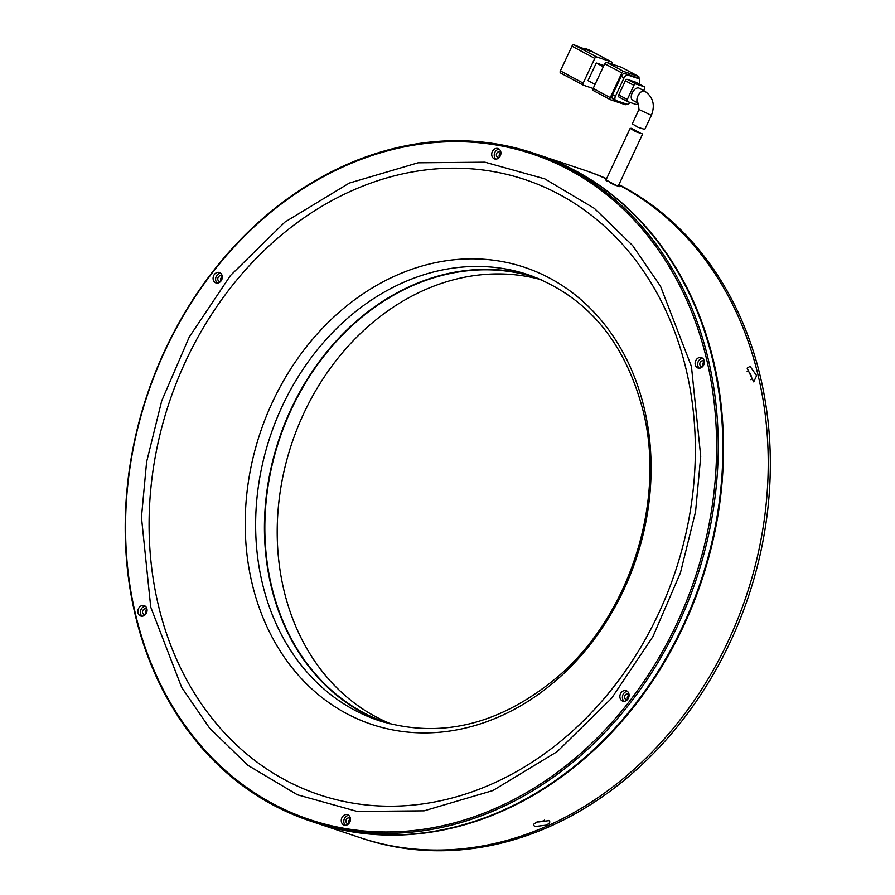 <?xml version="1.0" encoding="UTF-8"?>
<svg xmlns="http://www.w3.org/2000/svg" width="895" height="895" viewBox="0 0 895 895"><rect width="100%" height="100%" fill="white"/><g stroke="black" fill="none" stroke-linecap="round" stroke-linejoin="round"><path stroke-width="1.34" d="M618.926 184.627A352.082 289.644 108.5 0 1 760.403 376.896A352.082 289.644 108.5 0 1 549.933 826.421A352.082 289.644 108.5 0 1 362.218 838.369L360.103 837.664A352.082 289.644 -71.5 0 0 547.829 825.716A352.082 289.644 108.5 0 1 360.103 837.664L315.387 822.718A352.082 289.644 108.5 0 1 315.074 822.617M392.469 724.491A234.725 193.096 108.5 0 1 277.92 512.264A234.725 193.096 108.5 0 1 424.14 290.148A234.725 193.096 108.5 0 1 541.128 279.688M538.287 154.757A352.082 289.644 108.5 0 1 538.6 154.869L583.327 169.815A352.082 289.644 108.5 0 1 606.486 178.922A352.082 289.644 -71.5 0 0 583.327 169.815L585.431 170.52A352.082 289.644 108.5 0 1 606.575 178.72M618.781 184.941A352.082 289.644 108.5 0 1 765.74 507.935A352.082 289.644 108.5 0 1 547.829 825.716A352.082 289.644 -71.5 0 0 765.74 507.935A352.082 289.644 -71.5 0 0 618.781 184.941M389.828 723.842A234.725 193.096 108.5 0 1 388.117 723.283A234.725 193.096 108.5 0 1 265.233 513.227A234.725 193.096 108.5 0 1 411.778 286.008A234.725 193.096 108.5 0 1 536.922 278.043A234.725 193.096 108.5 0 1 538.633 278.625M630.147 128.365L605.904 180.152L617.091 185.735L618.3 185.959L642.644 133.97L635.808 131.722L630.147 128.365L631.501 128.309L640.507 133.198M639.433 88.359A6.847 3.86 118.2 0 0 639.119 88.157A6.847 3.86 118.2 0 0 638.784 88.012A6.847 3.86 118.2 0 0 632.34 92.655A6.847 3.86 118.2 0 0 632.653 100.218L638.348 103.272A6.847 3.86 -61.8 0 1 638.034 95.709A6.847 3.86 -61.8 0 1 644.478 91.066A6.847 3.86 -61.8 0 1 644.825 91.212L639.119 88.157M643.628 129.059L638.113 127.314L643.628 129.059M583.193 83.112L560.393 70.884L571.972 46.16L594.772 58.388L583.193 83.112A1.958 1.096 118.2 0 0 583.327 85.182A1.958 1.096 118.2 0 0 583.417 85.226L593.15 88.482M595.063 84.41L588.015 80.628L596.283 62.974L603.901 65.525M611.419 61.9L596.652 56.967L573.852 44.75L590.924 51.563L585.453 48.632L588.619 49.684L611.419 61.9A1.958 1.096 -61.8 0 1 611.509 61.945A1.958 1.096 -61.8 0 1 611.654 64.004M596.652 56.967A1.958 1.096 118.2 0 0 594.772 58.388M573.852 44.75A1.958 1.096 118.2 0 0 571.972 46.16M560.393 70.884A1.958 1.096 118.2 0 0 560.527 72.965A1.958 1.096 118.2 0 0 560.628 73.01L583.238 85.126M603.331 66.756L596.283 62.974M621.577 67.349A1.958 1.096 118.2 0 0 621.488 67.293A1.958 1.096 118.2 0 0 621.387 67.248L638.482 76.422L623.725 71.488L606.62 62.314A1.958 1.096 118.2 0 0 604.74 63.735L621.835 72.898L610.267 97.622L593.161 88.448A1.958 1.096 118.2 0 0 593.296 90.529A1.958 1.096 118.2 0 0 593.396 90.574L610.3 99.636M593.161 88.448L604.74 63.735M606.62 62.314L621.387 67.248M585.453 48.632L585.006 49.583M638.661 78.648L638.717 78.536A1.958 1.096 -61.8 0 0 638.582 76.455L621.488 67.293M610.267 97.622A1.958 1.096 -61.8 0 0 610.39 99.692A1.958 1.096 -61.8 0 0 610.491 99.737L625.258 104.67A1.958 1.096 -61.8 0 0 626.612 104.066M636.3 77.395A3.916 2.204 118.2 0 0 636.121 77.283A3.916 2.204 118.2 0 0 635.931 77.194L624.956 73.535A3.916 2.204 118.2 0 0 621.197 76.355L612.594 94.725A3.916 2.204 118.2 0 0 612.862 98.875A3.916 2.204 118.2 0 0 613.053 98.965M621.835 72.898A1.958 1.096 -61.8 0 1 623.725 71.488M629.99 102.433A3.916 2.204 -61.8 0 1 626.869 104.156L615.905 100.486A3.916 2.204 -61.8 0 1 615.704 100.408A3.916 2.204 -61.8 0 1 615.447 96.246L612.594 94.725M621.197 76.355L624.039 77.887L615.447 96.246M624.039 77.887A3.916 2.204 -61.8 0 1 627.809 75.057L624.956 73.535M635.931 77.194L638.773 78.726L627.809 75.057M638.773 78.726A3.916 2.204 -61.8 0 1 638.974 78.805A3.916 2.204 -61.8 0 1 639.231 82.955L638.817 83.85M635.875 82.284A1.958 1.096 118.2 0 0 635.786 82.228A1.958 1.096 118.2 0 0 635.696 82.183L627.25 79.364A1.958 1.096 118.2 0 0 625.37 80.774L618.758 94.904A1.958 1.096 118.2 0 0 618.893 96.984A1.958 1.096 118.2 0 0 618.982 97.029L627.35 101.504M625.37 80.774L633.917 85.361L627.305 99.49A1.958 1.096 -61.8 0 0 627.44 101.56A1.958 1.096 -61.8 0 0 627.529 101.605L635.976 104.424A1.958 1.096 -61.8 0 0 637.855 103.014L637.855 103.014M635.696 82.183L644.243 86.77L635.808 83.951L627.25 79.364M643.673 90.596L644.467 88.885A1.958 1.096 -61.8 0 0 644.333 86.815L635.786 82.228M633.917 85.361A1.958 1.096 -61.8 0 1 635.808 83.951M638.348 103.272L638.974 109.514L632.262 123.846L638.113 127.314M532.514 276.231A235.116 193.421 -71.5 0 0 329.752 348.334A235.116 193.421 -71.5 0 0 271.062 585.811A235.116 193.421 -71.5 0 0 383.507 722.086M146.925 608.835A5.482 4.509 -71.5 0 0 144.207 605.624A5.482 4.509 -71.5 0 0 139.419 607.224A5.482 4.509 -71.5 0 0 138.009 612.806A5.482 4.509 -71.5 0 0 140.728 616.017A5.482 4.509 -71.5 0 0 145.516 614.418A5.482 4.509 -71.5 0 0 146.925 608.835M145.393 606.284A5.482 4.509 -71.5 0 0 140.537 613.646A5.482 4.509 -71.5 0 0 142.081 616.207M350.325 817.929A5.482 4.509 -71.5 0 0 347.596 814.718A5.482 4.509 -71.5 0 0 342.819 816.318A5.482 4.509 -71.5 0 0 341.409 821.901A5.482 4.509 -71.5 0 0 344.127 825.112A5.482 4.509 -71.5 0 0 348.916 823.512A5.482 4.509 -71.5 0 0 350.325 817.929M348.793 815.379A5.482 4.509 -71.5 0 0 343.937 822.74A5.482 4.509 -71.5 0 0 345.47 825.302M623.3 690.906A5.482 4.509 -71.5 0 0 619.877 696.209A5.482 4.509 -71.5 0 0 622.752 701.109A5.482 4.509 -71.5 0 0 625.672 700.919A5.482 4.509 -71.5 0 0 629.084 695.616A5.482 4.509 -71.5 0 0 626.22 690.716A5.482 4.509 -71.5 0 0 623.3 690.906M627.406 691.376A5.482 4.509 -71.5 0 0 625.829 691.745A5.482 4.509 -71.5 0 0 622.506 696.243A5.482 4.509 -71.5 0 0 624.095 701.3M704.175 360.83A5.482 4.509 -71.5 0 0 701.445 357.62A5.482 4.509 -71.5 0 0 696.657 359.219A5.482 4.509 -71.5 0 0 695.258 364.802A5.482 4.509 -71.5 0 0 697.977 368.013A5.482 4.509 -71.5 0 0 702.765 366.413A5.482 4.509 -71.5 0 0 704.175 360.83M702.631 358.28A5.482 4.509 -71.5 0 0 697.787 365.641A5.482 4.509 -71.5 0 0 699.319 368.203M495.136 148.715A5.482 4.509 -71.5 0 0 491.713 154.018A5.482 4.509 -71.5 0 0 494.577 158.918A5.482 4.509 -71.5 0 0 497.497 158.728A5.482 4.509 -71.5 0 0 500.92 153.425A5.482 4.509 -71.5 0 0 498.056 148.525A5.482 4.509 -71.5 0 0 495.136 148.715M499.242 149.185A5.482 4.509 -71.5 0 0 497.665 149.554A5.482 4.509 -71.5 0 0 494.342 154.052A5.482 4.509 -71.5 0 0 495.919 159.109M222.15 275.738A5.482 4.509 -71.5 0 0 219.432 272.527A5.482 4.509 -71.5 0 0 214.643 274.127A5.482 4.509 -71.5 0 0 213.234 279.71A5.482 4.509 -71.5 0 0 215.963 282.921A5.482 4.509 -71.5 0 0 220.741 281.321A5.482 4.509 -71.5 0 0 222.15 275.738M220.617 273.188A5.482 4.509 -71.5 0 0 215.773 280.549A5.482 4.509 -71.5 0 0 217.306 283.111M706.714 359.7A350.907 288.682 108.5 0 1 496.949 807.726A350.907 288.682 108.5 0 1 135.458 613.936A350.907 288.682 108.5 0 1 345.235 165.911A350.907 288.682 108.5 0 1 706.714 359.7M135.145 614.574A352.082 289.644 -71.5 0 0 310.117 820.961A352.082 289.644 -71.5 0 0 617.74 718.226A352.082 289.644 -71.5 0 0 708.303 359.488A352.082 289.644 -71.5 0 0 533.331 153.101A352.082 289.644 -71.5 0 0 225.708 255.825A352.082 289.644 -71.5 0 0 135.145 614.574M310.117 820.961L314.76 822.505A352.082 289.644 -71.5 0 0 622.383 719.781A352.082 289.644 -71.5 0 0 712.946 361.032A352.082 289.644 -71.5 0 0 537.973 154.656L533.331 153.101M147.071 609.819A2.931 2.417 -71.5 0 0 142.607 612.728A2.931 2.417 -71.5 0 0 145.538 614.384M147.071 609.92A2.931 2.417 -71.5 0 0 145.605 614.317M350.46 818.914A2.931 2.417 -71.5 0 0 346.007 821.823A2.931 2.417 -71.5 0 0 348.938 823.478M350.471 819.003A2.931 2.417 -71.5 0 0 348.994 823.411M629.084 694.912A2.931 2.417 -71.5 0 0 624.553 696.914A2.931 2.417 -71.5 0 0 627.563 699.476M629.096 695.001A2.931 2.417 -71.5 0 0 627.619 699.409M704.309 361.815A2.931 2.417 -71.5 0 0 699.856 364.724A2.931 2.417 -71.5 0 0 702.788 366.379M704.32 361.904A2.931 2.417 -71.5 0 0 702.843 366.312M500.92 152.721A2.931 2.417 -71.5 0 0 496.378 154.723A2.931 2.417 -71.5 0 0 499.388 157.285M500.92 152.81A2.931 2.417 -71.5 0 0 499.455 157.218M222.296 276.723A2.931 2.417 -71.5 0 0 217.843 279.632A2.931 2.417 -71.5 0 0 220.774 281.287M222.307 276.823A2.931 2.417 -71.5 0 0 220.83 281.22M618.445 185.657L619.429 186.63L618.02 186.339L605.87 179.873M750.044 366.335L756.611 375.62L753.724 381.897L747.124 368.158L750.044 366.335M538.6 154.869A352.082 289.644 108.5 0 1 722.925 469.953A352.082 289.644 108.5 0 1 503.113 810.769A352.082 289.644 108.5 0 1 315.387 822.718M548.4 820.424C550.828 821.565 550.067 823.143 546.14 825.156L534.55 826.588L533.487 824.362L536.855 822.046L548.948 820.659M537.336 821.845A4.699 1.611 166.7 0 0 544.496 820.122M750.849 379.693A4.699 2.137 66 0 0 751.006 375.296A4.699 2.137 66 0 0 747.772 371.201A4.699 2.137 66 0 0 747.068 371.145M610.435 182.994L614.932 185.108M638.974 109.514L651.37 115.321L644.736 129.495M627.305 99.49L618.758 94.904M262.269 582.869A235.116 193.421 108.5 0 1 322.748 343.311A235.116 193.421 108.5 0 1 528.173 274.709C586.605 295.909 624.934 341.331 643.147 410.973C666.048 501.737 629.722 615.245 558.156 676.452C500.54 724.67 440.855 739.404 379.111 720.688A235.116 193.421 108.5 0 1 262.269 582.869M644.31 408.567A240.979 198.254 -71.5 0 0 396.071 275.492A240.979 198.254 -71.5 0 0 252.01 583.16A240.979 198.254 -71.5 0 0 500.26 716.246A240.979 198.254 -71.5 0 0 644.31 408.567M691.443 366.491L660.521 286.266L632.642 245.566L594.291 208.322L544.753 178.855L484.956 162.196L418.043 162.812L349.285 183.083L284.957 222.038L230.518 275.436L189.225 337.091L161.726 400.826L146.612 461.876L141.455 517.276L150.74 607.134L181.663 687.371L209.542 728.071L247.893 765.314L297.42 794.782L357.217 811.441L424.129 810.825L492.888 790.553L557.227 751.599L611.665 698.201L652.947 636.546L680.446 572.8L695.56 511.761L700.729 456.361L691.443 366.491M158.236 604.684A324.314 266.799 108.5 0 1 352.115 190.613A324.314 266.799 108.5 0 1 686.197 369.713A324.314 266.799 108.5 0 1 492.328 783.774A324.314 266.799 108.5 0 1 158.236 604.684M606.094 179.94L606.452 181.428M560.527 72.965L583.327 85.182M588.72 49.728L611.509 61.945M610.39 99.692L593.296 90.529M615.704 100.408L612.862 98.875M638.974 78.805L636.121 77.283M627.44 101.56L618.893 96.984M644.825 91.212C653.16 97.063 655.341 105.107 651.37 115.321"/></g></svg>
